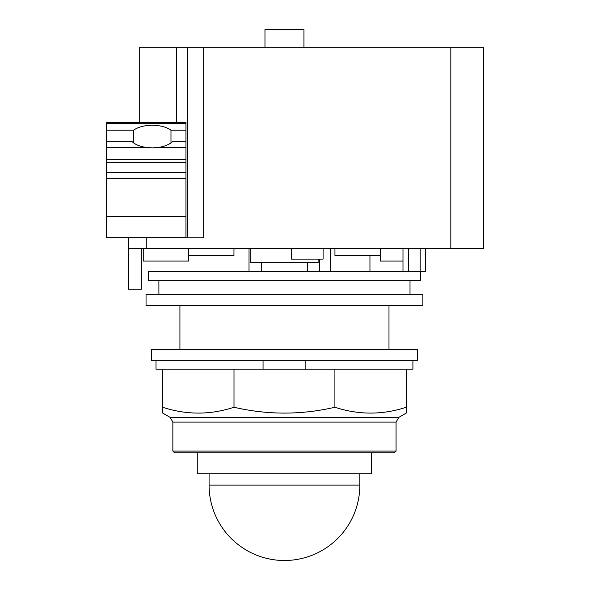 <?xml version="1.0" encoding="UTF-8"?>
<svg xmlns="http://www.w3.org/2000/svg" width="590" height="590" viewBox="0 0 590 590"><rect width="100%" height="100%" fill="white"/><g stroke="black" fill="none" stroke-linecap="round" stroke-linejoin="round"><path stroke-width="0.89" d="M359.834 485.12A75.38 75.38 0 0 1 284.461 560.5A75.38 75.38 0 0 1 209.081 485.12L359.834 485.12L359.834 473.785M209.081 473.785L209.081 485.12M197.267 452.854L197.267 473.785L371.648 473.785L371.648 452.854M172.855 451.084L174.625 452.854L394.29 452.854L396.06 451.084L396.06 422.108L398.81 417.351L406.267 413.052L406.267 407.255C382.482 415.028 358.698 415.028 334.913 407.255C301.276 415.028 267.639 415.028 234.001 407.255C210.217 415.028 186.44 415.028 162.656 407.255L162.656 413.052L170.104 417.351L172.855 422.108L172.855 451.084L396.06 451.084M305.863 360.298L305.863 369.156L234.001 369.156L234.001 407.255M234.001 369.156L162.656 369.156L162.656 407.255M334.913 407.255L334.913 369.156L406.267 369.156L406.267 407.255M334.913 369.156L305.863 369.156M156.011 360.298L156.011 369.156L162.656 369.156M406.267 369.156L412.912 369.156L412.912 360.298M263.052 369.156L263.052 360.298M151.578 360.298L417.337 360.298L417.337 349.663L151.578 349.663L151.578 360.298M170.982 130.206L185.953 130.206L185.953 141.276L172.796 141.276A22.59 11.291 180 0 1 158.585 147.389L152.286 147.876L145.996 147.389A22.59 11.291 180 0 1 131.777 141.276L106.399 141.276L106.399 130.206L133.591 130.206A22.59 11.291 180 0 1 152.286 125.25A22.59 11.291 180 0 1 170.982 130.206L170.982 142.883M133.591 142.883L133.591 130.206M106.399 141.276L106.399 237.674L176.558 237.851M185.953 141.276L185.953 237.674L106.399 237.674M185.953 123.472L106.399 123.472L106.399 122.285L185.953 122.285L185.953 130.206M106.399 123.472L106.399 130.206M264.969 47.215L264.969 29.5L303.946 29.5L303.946 47.215M188.608 248.486L188.608 261.06L188.608 255.573L233.965 255.573L233.965 248.486M187.723 237.851L187.723 47.215L139.712 47.215L139.712 122.285M188.608 261.06L143.252 261.06L143.252 248.486M141.305 248.486L141.305 289.233L128.546 289.233L128.546 248.486L483.601 248.486L483.601 47.215L187.723 47.215M203.668 47.215L203.668 237.851L128.546 237.851L128.546 248.486M380.307 248.486L380.307 255.573L334.95 255.573L334.95 248.486M380.307 255.573L380.307 261.06L402.985 261.06M425.663 261.06L425.663 248.486L425.663 271.518L148.444 271.518L148.444 280.346L420.478 280.346L420.478 271.518M388.987 349.663L388.987 305.369M179.928 305.369L179.928 349.663M318.121 259.113L318.121 262.661L250.794 262.661L250.794 248.486M291.327 248.486L291.327 259.113L323.091 259.113L323.091 248.486M330.525 248.486L330.525 271.518L330.525 248.486M319.537 259.113L319.537 271.518L319.537 259.113M369.952 271.518L369.952 255.573M146.04 305.369L422.875 305.369L422.875 294.299L146.04 294.299L146.04 305.369M172.855 422.108L396.06 422.108M398.81 417.351L170.104 417.351M145.996 147.389L106.399 147.389M185.953 216.419L106.399 216.419M185.953 178.328L106.399 178.328M185.953 172.641L106.399 172.641M185.953 162.53L106.399 162.53M185.953 159.492L106.399 159.492M185.953 147.389L158.585 147.389M176.558 122.285L176.558 47.215M146.261 248.486L146.261 237.851M450.826 248.486L450.826 47.215M420.169 248.486L420.169 271.518M408.479 248.486L408.479 271.518M249.024 271.518L249.024 248.486M402.985 248.486L402.985 271.518M307.493 262.661L307.493 271.518M261.429 262.661L261.429 271.518M158.902 280.346L158.902 294.299M410.013 280.346L410.013 294.299"/></g></svg>
